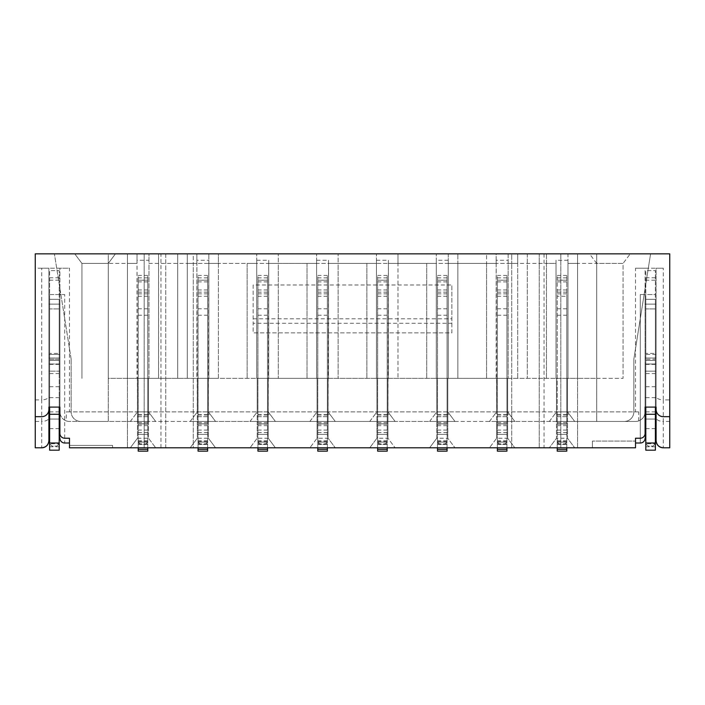 <?xml version="1.0" encoding="UTF-8"?>
<svg xmlns="http://www.w3.org/2000/svg" width="705" height="705" viewBox="0 0 705 705"><rect width="100%" height="100%" fill="white"/><g stroke="black" fill="none" stroke-linecap="round" stroke-linejoin="round"><path stroke-width="0.53" stroke-dasharray="3.52 2.64" d="M656.099 371.174L656.099 358.008L656.099 371.174L645.093 371.174L645.093 358.008L645.093 371.174M655.386 364.353L645.806 364.353L645.806 419.061L655.386 419.061L645.806 419.061L645.806 450.187L655.386 450.187L655.386 270.614L655.386 358.008L645.806 358.008L655.386 358.008L655.386 373.571L645.806 373.571L645.806 360.405L645.806 373.571M59.907 371.174L59.907 358.008L59.907 371.174L48.901 371.174L48.901 358.008L48.901 371.174M59.194 364.353L49.614 364.353L49.614 419.061L59.194 419.061L49.614 419.061L49.614 450.187L59.194 450.187L59.194 270.614L59.194 358.008L49.614 358.008L59.194 358.008L59.194 373.571L49.614 373.571L49.614 360.405L49.614 373.571M655.386 373.571L655.386 299.343L655.386 407.093L656.099 407.093L656.099 268.217L663.282 268.217L663.282 399.911L669.75 399.911L669.75 253.853L35.25 253.853L35.25 268.217L69.487 268.217L69.487 411.879L635.513 411.879L635.513 268.217L663.282 268.217M59.194 373.571L59.194 299.343L59.194 407.093L59.907 407.093L59.907 294.558L48.901 294.558L48.901 304.137L48.901 294.558L59.907 294.558L59.907 304.137L59.907 294.558L64.701 294.558L59.907 294.558L59.907 438.219A4.785 4.785 0 0 0 64.701 443.004L69.487 443.004L69.487 438.219L64.701 438.219A4.785 4.785 0 0 1 59.907 433.425M566.794 444.361L566.794 447.798L566.794 444.361L557.214 444.361L557.214 442.053L566.794 442.053L557.214 442.053L557.214 447.798L557.214 444.361M506.939 444.361L506.939 447.798L506.939 444.361L497.36 444.361L497.36 442.053L506.939 442.053L497.36 442.053L497.36 447.798L497.36 444.361M447.076 444.361L447.076 447.798L447.076 444.361L437.497 444.361L437.497 442.053L447.076 442.053L437.497 442.053L437.497 447.798L437.497 444.361M387.221 444.361L387.221 447.798L387.221 444.361L377.642 444.361L377.642 442.053L387.221 442.053L377.642 442.053L377.642 447.798L377.642 444.361M327.358 444.361L327.358 447.798L327.358 444.361L317.779 444.361L317.779 442.053L327.358 442.053L317.779 442.053L317.779 447.798L317.779 444.361M267.503 444.361L267.503 447.798L267.503 444.361L257.924 444.361L257.924 442.053L267.503 442.053L257.924 442.053L257.924 447.798L257.924 444.361M207.64 444.361L207.64 447.798L207.64 444.361L198.061 444.361L198.061 442.053L207.64 442.053L198.061 442.053L198.061 447.798L198.061 444.361M147.786 444.361L147.786 447.798L147.786 444.361L138.206 444.361L138.206 442.053L147.786 442.053L138.206 442.053L138.206 447.798L138.206 444.361M69.487 443.004L69.487 447.798L69.487 445.401L112.588 445.401L112.588 447.798L112.588 445.401L69.487 445.401L69.487 447.798L635.513 447.798L635.513 441.092L635.513 447.798L635.513 443.004L640.299 443.004A4.785 4.785 0 0 0 645.093 438.219L645.093 411.879A9.579 9.579 0 0 1 635.513 421.458L567.507 421.458L567.507 438.219L556.501 438.219L556.501 421.458L507.653 421.458L507.653 378.356L577.571 378.356L577.571 263.432L567.992 263.432L567.992 378.356L567.992 260.242L567.992 263.432L623.061 263.432L623.061 378.356L623.061 263.432L630.244 253.853L623.061 263.432L596.721 263.432L589.539 253.853L630.244 253.853L74.756 253.853L115.461 253.853L108.279 263.432L81.939 263.432L81.939 378.356L81.939 263.432L74.756 253.853L81.939 263.432L137.008 263.432L137.008 253.853L137.493 421.458L69.487 421.458A9.579 9.579 0 0 1 59.907 411.879C60.154 416.223 62.278 419.237 66.296 420.911L66.296 411.879L69.487 411.879M596.721 263.432L589.539 253.853L539.254 253.853L539.254 447.798L577.571 447.798L577.571 253.853L539.254 253.853L539.254 447.798L577.571 447.798L577.571 253.853L577.571 378.356L596.721 378.356L596.721 263.432L596.721 378.356L623.061 378.356L567.507 378.356L567.507 416.673L567.507 378.356L556.501 378.356L556.501 438.219L549.318 447.798L556.501 438.219M567.992 260.242L556.016 260.242L556.016 263.432L546.446 263.432L546.446 253.853L567.992 253.853L567.992 378.356L567.992 253.853L577.571 253.853L577.571 263.432M546.446 263.432L546.446 378.356L546.446 253.853L517.708 253.853L517.708 378.356L567.507 378.356L566.794 378.356L566.794 421.458L567.507 421.458L567.507 416.673L567.507 438.219L574.698 447.798L567.507 438.219M447.076 441.568L437.497 441.568L437.497 451.147L447.076 451.147L447.076 280.193L447.076 378.356L447.798 378.356L436.783 378.356L447.076 378.356L447.076 421.458L447.798 421.458L436.783 421.458L436.783 378.356L447.798 378.356L447.798 421.458L447.798 378.356L508.129 378.356L508.129 253.853L517.708 253.853L517.708 263.432L508.129 263.432L508.129 253.853L496.161 253.853L496.637 421.458L447.798 421.458L447.798 438.219L454.981 447.798L447.798 438.219L436.783 438.219L429.601 447.798L436.783 438.219L436.783 421.458L387.935 421.458L387.935 438.219L395.117 447.798L387.935 438.219L376.919 438.219L369.737 447.798L376.919 438.219L376.919 421.458L328.081 421.458L328.081 438.219L335.263 447.798L328.081 438.219L317.065 438.219L309.883 447.798L317.065 438.219L317.065 421.458L268.217 421.458L268.217 438.219L275.399 447.798L268.217 438.219L257.202 438.219L250.019 447.798L257.202 438.219L257.202 421.458L208.363 421.458L208.363 438.219L215.545 447.798L208.363 438.219L197.347 438.219L190.165 447.798L197.347 438.219L197.347 421.458L148.499 421.458L148.499 438.219L155.682 447.798L148.499 438.219L137.493 438.219L130.302 447.798L137.493 438.219L137.493 421.458L137.493 438.219M508.129 260.242L508.129 378.356L508.129 260.242L496.161 260.242L496.161 263.432L486.582 263.432L486.582 253.853L496.161 253.853L496.161 263.432L448.274 263.432L448.274 253.853L218.418 253.853L218.418 378.356L257.202 378.356L257.202 438.219M486.582 263.432L486.582 378.356L486.582 253.853L448.274 253.853L448.274 378.356L496.161 378.356L496.161 260.242M207.64 441.568L198.061 441.568L198.061 451.147L207.64 451.147L207.64 280.193L207.64 378.356L208.363 378.356L197.347 378.356L207.64 378.356L207.64 421.458L208.363 421.458L197.347 421.458L197.347 378.356L208.363 378.356L208.363 421.458L208.839 253.853L218.418 253.853L218.418 263.432L208.839 263.432L208.839 253.853L196.871 253.853L197.347 438.219M147.786 441.568L138.206 441.568L138.206 451.147L147.786 451.147L147.786 280.193L147.786 378.356L148.499 378.356L137.493 378.356L147.786 378.356L147.786 421.458L148.499 421.458L137.493 421.458L137.493 378.356L148.499 378.356L148.499 421.458L148.499 378.356L158.554 378.356L158.554 253.853L177.713 253.853L177.713 378.356L177.713 253.853L187.292 253.853L187.292 378.356L187.292 253.853L196.871 253.853L196.871 263.432L148.984 263.432L148.984 253.853L158.554 253.853L158.554 378.356L317.065 378.356L317.065 438.219M158.554 263.432L148.984 263.432L148.984 378.356L148.984 253.853L115.461 253.853L108.279 263.432L108.279 378.356L196.871 378.356L196.871 260.242L196.871 263.432L187.292 263.432M108.279 253.853L54.408 253.853L108.279 253.853L108.279 421.458L108.279 253.853M165.745 253.853L127.429 253.853L127.429 447.798L144.19 447.798L144.19 253.853L127.429 253.853L127.429 447.798L165.745 447.798L165.745 253.853L144.19 253.853L144.19 447.798L165.745 447.798L165.745 253.853M511.724 253.853L193.276 253.853L193.276 447.798L511.724 447.798L193.276 447.798L193.276 263.432L511.724 263.432L193.276 263.432L193.276 253.853L511.724 253.853L511.724 263.432L511.724 253.853M650.592 253.853L596.721 253.853L596.721 421.458L624.26 421.458A9.579 9.579 0 0 0 633.839 411.879L633.839 359.206L650.592 253.853L596.721 253.853L596.721 421.458L624.26 421.458A9.579 9.579 0 0 0 633.839 411.879L633.839 359.206L650.592 253.853M669.75 421.458L663.282 421.458L663.282 447.798L669.75 447.798L669.75 399.911M645.093 438.219A4.785 4.785 0 0 1 640.299 443.004L640.299 294.558L645.093 294.558L640.299 294.558L640.299 443.004A4.785 4.785 0 0 0 645.093 438.219L645.093 294.558L656.099 294.558L645.093 294.558L645.093 304.137L656.099 304.137L656.099 358.008L655.386 358.008L656.099 358.008L656.099 268.217L645.093 268.217L645.093 397.514L645.806 397.514L645.806 407.093L655.386 407.093L655.386 397.514L655.386 407.093L656.099 407.093L656.099 354.412L656.099 363.992L645.093 363.992L645.093 407.093L645.806 407.093L645.806 397.514L645.806 407.093L645.093 407.093L645.093 354.412L645.093 363.992L656.099 363.992L656.099 397.514L656.099 294.558L656.099 304.137L645.093 304.137L645.093 294.558L645.093 407.093L645.093 397.514L645.806 397.514L645.806 308.922L655.386 308.922L645.806 308.922L645.806 299.343L645.806 360.405L655.386 360.405L645.806 360.405L645.806 280.193L655.386 280.193M635.513 447.798L592.412 447.798L635.513 447.798M48.901 397.514L49.614 397.514L48.901 397.514L48.901 354.412L59.907 354.412L48.901 354.412L48.901 397.514L49.614 397.514L49.614 359.206L59.194 359.206L59.194 397.514L59.194 371.174L49.614 371.174L59.194 371.174L59.194 359.206L49.614 359.206L49.614 407.093L59.194 407.093L59.194 397.514L59.194 407.093L59.907 407.093L59.907 304.137L48.901 304.137L48.901 407.093L49.614 407.093L49.614 397.514L49.614 407.093L48.901 407.093L48.901 396.316C48.442 398.484 46.045 399.682 41.718 399.911L41.718 268.217L48.901 268.217L48.901 396.316M48.901 440.607L48.901 417.862C48.442 420.03 46.045 421.229 41.718 421.458L41.718 447.798L35.25 447.798L35.25 268.217L41.718 268.217M560.81 253.853L560.81 447.798L560.81 253.853M137.008 260.242L137.008 263.432L127.429 263.432L127.429 253.853L127.429 378.356L137.008 378.356L137.008 260.242L148.984 260.242M208.839 260.242L208.839 378.356L208.839 260.242L196.871 260.242M267.503 441.568L257.924 441.568L257.924 451.147L267.503 451.147L267.503 280.193L267.503 378.356L268.217 378.356L257.202 378.356L267.503 378.356L267.503 421.458L268.217 421.458L257.202 421.458L257.202 378.356L268.217 378.356L268.217 421.458L268.702 260.242L256.726 260.242L256.726 263.432L208.839 263.432L208.839 378.356L218.418 378.356L218.418 263.432M268.702 260.242L268.702 378.356L376.919 378.356L376.919 438.219M327.358 441.568L317.779 441.568L317.779 451.147L327.358 451.147L327.358 280.193L327.358 378.356L328.081 378.356L317.065 378.356L327.358 378.356L327.358 421.458L328.081 421.458L317.065 421.458L317.065 378.356L328.081 378.356L328.081 421.458L328.556 260.242L316.589 260.242L316.589 263.432L268.702 263.432L268.702 378.356L268.702 263.432L278.272 263.432L278.272 253.853L278.272 378.356L278.272 263.432M328.556 260.242L328.556 378.356L436.783 378.356L436.783 438.219M387.221 441.568L377.642 441.568L377.642 451.147L387.221 451.147L387.221 280.193L387.221 378.356L387.935 378.356L376.919 378.356L387.221 378.356L387.221 421.458L387.935 421.458L376.919 421.458L376.919 378.356L387.935 378.356L387.935 421.458L388.411 260.242L376.444 260.242L376.444 263.432L328.556 263.432L328.556 378.356L328.556 263.432L338.136 263.432L338.136 253.853L338.136 378.356L338.136 263.432M388.411 260.242L388.411 378.356L448.274 378.356L448.274 260.242L436.298 260.242L436.298 263.432L388.411 263.432L388.411 378.356L388.411 263.432L397.99 263.432L397.99 253.853L397.99 378.356L397.99 263.432M448.274 260.242L448.274 378.356L448.274 263.432L457.853 263.432L457.853 253.853L457.853 378.356L457.853 263.432M556.016 260.242L556.016 378.356L556.016 263.432L508.129 263.432L508.129 378.356L517.708 378.356L517.708 263.432M556.016 263.432L556.016 378.356L556.016 263.432M656.099 409.482A7.182 7.182 0 0 0 663.282 416.673L669.75 416.673M66.296 420.911A9.579 9.579 0 0 0 69.487 421.458L635.513 421.458A9.579 9.579 0 0 0 638.704 420.911C642.722 419.237 644.846 416.223 645.093 411.879L645.093 268.217L635.513 268.217M451.861 323.287L451.861 332.866L253.139 332.866L253.139 284.979L451.861 284.979L451.861 332.866L253.139 332.866L253.139 323.287L451.861 323.287L451.861 284.979M511.724 447.798L511.724 263.432L511.724 447.798M592.412 441.092L592.412 447.798L592.412 441.092L635.513 441.092L592.412 441.092M506.939 441.568L497.36 441.568L497.36 451.147L506.939 451.147L506.939 280.193L506.939 378.356L507.653 378.356L496.637 378.356L506.939 378.356L506.939 421.458L507.653 421.458L496.637 421.458L496.637 378.356L507.653 378.356L507.653 438.219L514.835 447.798L507.653 438.219L496.637 438.219L489.455 447.798L496.637 438.219L496.637 421.458L496.637 438.219M59.907 438.219A4.785 4.785 0 0 0 64.701 443.004L64.701 294.558L64.701 443.004A4.785 4.785 0 0 1 59.907 438.219L59.907 268.217L48.901 268.217L48.901 358.008L48.901 304.137L59.907 304.137L59.907 358.008L59.907 268.217L69.487 268.217M35.25 416.673L41.718 416.673A7.182 7.182 0 0 0 48.901 409.482M35.25 399.911L41.718 399.911L41.718 421.458L35.25 421.458M71.161 359.206L71.161 411.879A9.579 9.579 0 0 0 80.74 421.458L108.279 421.458L80.74 421.458A9.579 9.579 0 0 1 71.161 411.879L71.161 359.206L54.408 253.853L71.161 359.206M638.704 420.911L638.704 411.879L635.513 411.879M638.704 411.879L66.296 411.879M656.099 440.607L656.099 417.862C656.558 420.03 658.955 421.229 663.282 421.458L663.282 399.911C658.955 399.682 656.558 398.484 656.099 396.316M655.386 371.174L655.386 397.514L655.386 359.206L655.386 371.174L645.806 371.174L655.386 371.174M253.139 284.979L253.139 323.287M567.507 421.458L556.501 421.458L556.501 378.356L566.794 378.356L566.794 296.267L557.214 296.267L557.214 421.458L556.501 421.458L566.794 421.458L557.214 421.458L566.794 421.458L557.214 421.458L557.214 447.798L566.794 447.798L557.214 447.798M569.305 414.276L574.698 421.458L567.507 411.879L569.305 414.276L566.794 414.276M507.653 421.458L507.653 438.219M509.451 414.276L514.835 421.458L507.653 411.879L509.451 414.276L506.939 414.276M574.698 421.458L549.318 421.458L554.703 414.276L557.214 414.276M447.798 421.458L447.798 438.219M449.587 414.276L454.981 421.458L447.798 411.879L449.587 414.276L447.076 414.276M514.835 421.458L489.455 421.458L494.839 414.276L497.36 414.276L497.36 421.458L496.637 421.458L506.939 421.458L497.36 421.458L506.939 421.458L497.36 421.458L497.36 447.798L506.939 447.798L497.36 447.798M387.935 421.458L387.935 438.219M389.733 414.276L395.117 421.458L387.935 411.879L389.733 414.276L387.221 414.276M454.981 421.458L429.601 421.458L434.985 414.276L437.497 414.276L437.497 421.458L436.783 421.458L447.076 421.458L437.497 421.458L447.076 421.458L437.497 421.458L437.497 447.798L447.076 447.798L437.497 447.798M328.081 421.458L328.081 438.219M329.869 414.276L335.263 421.458L328.081 411.879L329.869 414.276L327.358 414.276M395.117 421.458L369.737 421.458L375.13 414.276L377.642 414.276L377.642 421.458L376.919 421.458L387.221 421.458L377.642 421.458L387.221 421.458L377.642 421.458L377.642 447.798L387.221 447.798L377.642 447.798M268.217 421.458L268.217 438.219M270.015 414.276L275.399 421.458L268.217 411.879L270.015 414.276L267.503 414.276M335.263 421.458L309.883 421.458L315.267 414.276L317.779 414.276L317.779 421.458L317.065 421.458L327.358 421.458L317.779 421.458L327.358 421.458L317.779 421.458L317.779 447.798L327.358 447.798L317.779 447.798M208.363 421.458L208.363 438.219M210.16 414.276L215.545 421.458L208.363 411.879L210.16 414.276L207.64 414.276M275.399 421.458L250.019 421.458L255.413 414.276L257.924 414.276L257.924 421.458L257.202 421.458L267.503 421.458L257.924 421.458L267.503 421.458L257.924 421.458L257.924 447.798L267.503 447.798L257.924 447.798M148.499 421.458L148.499 438.219M150.297 414.276L155.682 421.458L148.499 411.879L150.297 414.276L147.786 414.276M215.545 421.458L190.165 421.458L195.549 414.276L198.061 414.276L198.061 421.458L197.347 421.458L207.64 421.458L198.061 421.458L207.64 421.458L198.061 421.458L198.061 447.798L207.64 447.798L198.061 447.798M155.682 421.458L130.302 421.458L135.695 414.276L138.206 414.276L138.206 421.458L137.493 421.458L147.786 421.458L138.206 421.458L147.786 421.458L138.206 421.458L138.206 447.798L147.786 447.798L138.206 447.798M59.907 363.992L59.907 397.514L59.907 363.992L48.901 363.992L59.907 363.992L59.907 354.412L59.907 363.992M307.01 263.432L307.01 378.356L307.01 263.432L316.589 263.432L316.589 253.853L316.589 378.356L316.589 260.242M366.864 263.432L366.864 378.356L366.864 263.432L376.444 263.432L376.444 253.853L376.444 378.356L376.444 260.242M426.728 263.432L426.728 378.356L426.728 263.432L436.298 263.432L436.298 253.853L436.298 378.356L436.298 260.242M247.147 263.432L247.147 378.356L247.147 263.432L256.726 263.432L256.726 253.853L256.726 378.356L256.726 260.242M108.279 263.432L108.279 378.356L127.429 378.356L127.429 263.432M645.806 359.206L645.806 371.174L645.806 359.206L655.386 359.206M656.099 354.412L645.093 354.412L656.099 354.412M556.501 421.458L557.214 421.458L557.214 275.417L557.214 421.458L566.794 421.458L566.794 275.417L566.794 447.798M567.507 411.879L567.507 378.356L567.507 411.879L566.794 411.879L566.794 296.267M496.637 421.458L497.36 421.458L497.36 275.417L497.36 421.458L506.939 421.458L506.939 275.417L506.939 447.798M507.653 411.879L507.653 378.356L507.653 411.879L497.36 411.879L497.36 280.193L497.36 414.276M549.318 421.458L556.501 411.879L556.501 378.356L556.501 411.879L554.703 414.276M436.783 421.458L437.497 421.458L437.497 275.417L437.497 421.458L447.076 421.458L447.076 275.417L447.076 447.798M447.798 411.879L447.798 378.356L447.798 411.879L437.497 411.879L437.497 280.193L437.497 414.276M489.455 421.458L496.637 411.879L496.637 378.356L496.637 411.879L494.839 414.276M376.919 421.458L377.642 421.458L377.642 275.417L377.642 421.458L387.221 421.458L387.221 275.417L387.221 447.798M387.935 411.879L387.935 378.356L387.935 411.879L377.642 411.879L377.642 280.193L377.642 414.276M429.601 421.458L436.783 411.879L436.783 378.356L436.783 411.879L434.985 414.276M317.065 421.458L317.779 421.458L317.779 275.417L317.779 421.458L327.358 421.458L327.358 275.417L327.358 447.798M328.081 411.879L328.081 378.356L328.081 411.879L317.779 411.879L317.779 280.193L317.779 414.276M369.737 421.458L376.919 411.879L376.919 378.356L376.919 411.879L375.13 414.276M257.202 421.458L257.924 421.458L257.924 275.417L257.924 421.458L267.503 421.458L267.503 275.417L267.503 447.798M268.217 411.879L268.217 378.356L268.217 411.879L257.924 411.879L257.924 280.193L257.924 414.276M309.883 421.458L317.065 411.879L317.065 378.356L317.065 411.879L315.267 414.276M197.347 421.458L198.061 421.458L198.061 275.417L198.061 421.458L207.64 421.458L207.64 275.417L207.64 447.798M208.363 411.879L208.363 378.356L208.363 411.879L198.061 411.879L198.061 280.193L198.061 414.276M250.019 421.458L257.202 411.879L257.202 378.356L257.202 411.879L255.413 414.276M137.493 421.458L138.206 421.458L138.206 275.417L138.206 421.458L147.786 421.458L147.786 275.417L147.786 447.798M148.499 411.879L148.499 378.356L148.499 411.879L138.206 411.879L138.206 280.193L138.206 414.276M190.165 421.458L197.347 411.879L197.347 378.356L197.347 411.879L195.549 414.276M130.302 421.458L137.493 411.879L137.493 378.356L137.493 411.879L135.695 414.276M49.614 397.514L49.614 308.922L59.194 308.922L49.614 308.922L49.614 299.343L49.614 360.405L59.194 360.405L49.614 360.405L49.614 280.193L59.194 280.193M655.386 299.343L645.806 299.343L655.386 299.343M655.386 277.796L645.806 277.796L645.806 270.614L655.386 270.614L645.806 270.614L645.806 280.193M645.806 277.796L645.806 353.416L655.386 353.416M645.806 364.353L645.806 353.416M645.806 443.727L648.203 446.115L652.989 446.115L655.386 443.727L652.989 446.115L648.203 446.115L645.806 443.727L655.386 443.727M566.794 441.568L557.214 441.568L557.214 451.147L566.794 451.147L566.794 411.879L557.214 411.879L557.214 296.267M557.214 441.568L557.214 411.879L556.501 411.879M497.36 441.568L497.36 411.879L496.637 411.879M437.497 441.568L437.497 411.879L436.783 411.879M377.642 441.568L377.642 411.879L376.919 411.879M317.779 441.568L317.779 411.879L317.065 411.879M257.924 441.568L257.924 411.879L257.202 411.879M198.061 441.568L198.061 411.879L197.347 411.879M138.206 441.568L138.206 411.879L137.493 411.879M59.194 299.343L49.614 299.343L59.194 299.343M59.194 277.796L49.614 277.796L49.614 270.614L59.194 270.614L49.614 270.614L49.614 280.193M49.614 277.796L49.614 353.416L59.194 353.416M49.614 364.353L49.614 353.416M49.614 443.727L52.011 446.115L56.797 446.115L59.194 443.727L56.797 446.115L52.011 446.115L49.614 443.727L59.194 443.727M557.214 292.161L566.794 292.161M566.794 280.193L557.214 280.193L566.794 280.193M557.214 423.855L566.794 423.855L557.214 423.855M557.214 434.386L566.794 434.386L557.214 434.386M557.214 442.053L559.611 444.441L564.397 444.441L559.611 444.441L557.214 442.053L566.794 442.053L564.397 444.441L566.794 442.053M506.939 280.193L497.36 280.193L506.939 280.193M506.939 292.161L497.36 292.161M497.36 423.855L506.939 423.855L497.36 423.855M497.36 434.386L506.939 434.386L497.36 434.386M497.36 442.053L499.748 444.441L504.542 444.441L499.748 444.441L497.36 442.053L506.939 442.053L504.542 444.441L506.939 442.053M447.076 280.193L437.497 280.193L447.076 280.193M447.076 292.161L437.497 292.161M437.497 423.855L447.076 423.855L437.497 423.855M437.497 434.386L447.076 434.386L437.497 434.386M437.497 442.053L439.894 444.441L444.679 444.441L439.894 444.441L437.497 442.053L447.076 442.053L444.679 444.441L447.076 442.053M387.221 280.193L377.642 280.193L387.221 280.193M387.221 292.161L377.642 292.161M377.642 423.855L387.221 423.855L377.642 423.855M377.642 434.386L387.221 434.386L377.642 434.386M377.642 442.053L380.039 444.441L384.824 444.441L380.039 444.441L377.642 442.053L387.221 442.053L384.824 444.441L387.221 442.053M327.358 280.193L317.779 280.193L327.358 280.193M327.358 292.161L317.779 292.161M317.779 423.855L327.358 423.855L317.779 423.855M317.779 434.386L327.358 434.386L317.779 434.386M317.779 442.053L320.176 444.441L324.961 444.441L320.176 444.441L317.779 442.053L327.358 442.053L324.961 444.441L327.358 442.053M267.503 280.193L257.924 280.193L267.503 280.193M267.503 292.161L257.924 292.161M257.924 423.855L267.503 423.855L257.924 423.855M257.924 434.386L267.503 434.386L257.924 434.386M257.924 442.053L260.321 444.441L265.106 444.441L260.321 444.441L257.924 442.053L267.503 442.053L265.106 444.441L267.503 442.053M207.64 280.193L198.061 280.193L207.64 280.193M207.64 292.161L198.061 292.161M198.061 423.855L207.64 423.855L198.061 423.855M198.061 434.386L207.64 434.386L198.061 434.386M198.061 442.053L200.458 444.441L205.252 444.441L200.458 444.441L198.061 442.053L207.64 442.053L205.252 444.441L207.64 442.053M147.786 280.193L138.206 280.193L147.786 280.193M147.786 292.161L138.206 292.161M138.206 423.855L147.786 423.855L138.206 423.855M138.206 434.386L147.786 434.386L138.206 434.386M138.206 442.053L140.603 444.441L145.389 444.441L140.603 444.441L138.206 442.053L147.786 442.053L145.389 444.441L147.786 442.053M645.093 433.425A4.785 4.785 0 0 1 640.299 438.219L635.513 438.219L635.513 443.004M527.287 253.853L527.287 378.356L527.287 253.853M645.093 358.008L645.806 358.008L645.093 358.008M48.901 358.008L49.614 358.008L48.901 358.008M59.194 358.008L59.907 358.008L59.194 358.008M655.386 397.514L656.099 397.514M160.951 447.798L160.951 253.853M544.048 253.853L544.048 447.798M59.194 397.514L59.907 397.514M253.139 318.783L451.861 318.783M556.501 416.673L567.507 416.673L556.501 416.673M496.637 416.673L507.653 416.673L496.637 416.673M436.783 416.673L447.798 416.673L436.783 416.673M376.919 416.673L387.935 416.673L376.919 416.673M317.065 416.673L328.081 416.673L317.065 416.673M257.202 416.673L268.217 416.673L257.202 416.673M197.347 416.673L208.363 416.673L197.347 416.673M137.493 416.673L148.499 416.673L137.493 416.673M645.093 397.514L645.806 397.514M645.806 386.719L655.386 386.719M645.806 397.655L655.386 397.655M645.806 411.879L655.386 411.879M645.806 428.64L655.386 428.64M645.806 446.785L655.386 446.785M557.214 422.542L566.794 422.542M497.36 422.542L506.939 422.542M437.497 422.542L447.076 422.542M377.642 422.542L387.221 422.542M317.779 422.542L327.358 422.542M257.924 422.542L267.503 422.542M198.061 422.542L207.64 422.542M138.206 422.542L147.786 422.542M49.614 386.719L59.194 386.719M49.614 397.655L59.194 397.655M49.614 411.879L59.194 411.879M49.614 428.64L59.194 428.64M49.614 446.785L59.194 446.785M49.614 359.206L59.194 359.206M566.794 414.655L557.214 414.655M566.794 289.966L557.214 289.966M557.214 416.673L566.794 416.673M566.794 425.661L557.214 425.661M557.214 432.579L566.794 432.579M566.794 443.859L557.214 443.859M566.794 440.607L557.214 440.607M566.794 430.094L557.214 430.094M566.794 424.11L557.214 424.11M557.214 414.989L566.794 414.989M566.794 281.877L557.214 281.877M566.794 277.858L557.214 277.858M557.214 293.862L566.794 293.862M566.794 308.808L557.214 308.808M557.214 315.214L566.794 315.214M506.939 414.655L497.36 414.655M506.939 296.267L497.36 296.267M506.939 289.966L497.36 289.966M497.36 416.673L506.939 416.673M506.939 425.661L497.36 425.661M497.36 432.579L506.939 432.579M506.939 443.859L497.36 443.859M506.939 440.607L497.36 440.607M506.939 430.094L497.36 430.094M506.939 424.11L497.36 424.11M497.36 414.989L506.939 414.989M506.939 281.877L497.36 281.877M506.939 277.858L497.36 277.858M497.36 293.862L506.939 293.862M506.939 308.808L497.36 308.808M497.36 315.214L506.939 315.214M447.076 414.655L437.497 414.655M447.076 296.267L437.497 296.267M447.076 289.966L437.497 289.966M437.497 416.673L447.076 416.673M447.076 425.661L437.497 425.661M437.497 432.579L447.076 432.579M447.076 443.859L437.497 443.859M447.076 440.607L437.497 440.607M447.076 430.094L437.497 430.094M447.076 424.11L437.497 424.11M437.497 414.989L447.076 414.989M447.076 281.877L437.497 281.877M447.076 277.858L437.497 277.858M437.497 293.862L447.076 293.862M447.076 308.808L437.497 308.808M437.497 315.214L447.076 315.214M387.221 414.655L377.642 414.655M387.221 296.267L377.642 296.267M387.221 289.966L377.642 289.966M377.642 416.673L387.221 416.673M387.221 425.661L377.642 425.661M377.642 432.579L387.221 432.579M387.221 443.859L377.642 443.859M387.221 440.607L377.642 440.607M387.221 430.094L377.642 430.094M387.221 424.11L377.642 424.11M377.642 414.989L387.221 414.989M387.221 281.877L377.642 281.877M387.221 277.858L377.642 277.858M377.642 293.862L387.221 293.862M387.221 308.808L377.642 308.808M377.642 315.214L387.221 315.214M327.358 414.655L317.779 414.655M327.358 296.267L317.779 296.267M327.358 289.966L317.779 289.966M317.779 416.673L327.358 416.673M327.358 425.661L317.779 425.661M317.779 432.579L327.358 432.579M327.358 443.859L317.779 443.859M327.358 440.607L317.779 440.607M327.358 430.094L317.779 430.094M327.358 424.11L317.779 424.11M317.779 414.989L327.358 414.989M327.358 281.877L317.779 281.877M327.358 277.858L317.779 277.858M317.779 293.862L327.358 293.862M327.358 308.808L317.779 308.808M317.779 315.214L327.358 315.214M267.503 414.655L257.924 414.655M267.503 296.267L257.924 296.267M267.503 289.966L257.924 289.966M257.924 416.673L267.503 416.673M267.503 425.661L257.924 425.661M257.924 432.579L267.503 432.579M267.503 443.859L257.924 443.859M267.503 440.607L257.924 440.607M267.503 430.094L257.924 430.094M267.503 424.11L257.924 424.11M257.924 414.989L267.503 414.989M267.503 281.877L257.924 281.877M267.503 277.858L257.924 277.858M257.924 293.862L267.503 293.862M267.503 308.808L257.924 308.808M257.924 315.214L267.503 315.214M207.64 414.655L198.061 414.655M207.64 296.267L198.061 296.267M207.64 289.966L198.061 289.966M198.061 416.673L207.64 416.673M207.64 425.661L198.061 425.661M198.061 432.579L207.64 432.579M207.64 443.859L198.061 443.859M207.64 440.607L198.061 440.607M207.64 430.094L198.061 430.094M207.64 424.11L198.061 424.11M198.061 414.989L207.64 414.989M207.64 281.877L198.061 281.877M207.64 277.858L198.061 277.858M198.061 293.862L207.64 293.862M207.64 308.808L198.061 308.808M198.061 315.214L207.64 315.214M147.786 414.655L138.206 414.655M147.786 296.267L138.206 296.267M147.786 289.966L138.206 289.966M138.206 416.673L147.786 416.673M147.786 425.661L138.206 425.661M138.206 432.579L147.786 432.579M147.786 443.859L138.206 443.859M147.786 440.607L138.206 440.607M147.786 430.094L138.206 430.094M147.786 424.11L138.206 424.11M138.206 414.989L147.786 414.989M147.786 281.877L138.206 281.877M147.786 277.858L138.206 277.858M138.206 293.862L147.786 293.862M147.786 308.808L138.206 308.808M138.206 315.214L147.786 315.214M566.794 275.417L557.214 275.417M506.939 275.417L497.36 275.417M447.076 275.417L437.497 275.417M387.221 275.417L377.642 275.417M327.358 275.417L317.779 275.417M267.503 275.417L257.924 275.417M207.64 275.417L198.061 275.417M147.786 275.417L138.206 275.417"/><path stroke-width="1.06" d="M35.25 416.673L41.718 416.673A7.182 7.182 0 0 0 48.901 409.482L48.901 407.093L59.907 407.093L59.907 433.425A4.785 4.785 0 0 0 64.701 438.219L69.487 438.219L69.487 447.798L635.513 447.798L635.513 438.219L640.299 438.219A4.785 4.785 0 0 0 645.093 433.425L645.093 407.093L656.099 407.093L656.099 409.482A7.182 7.182 0 0 0 663.282 416.673L669.75 416.673L669.75 253.853L35.25 253.853L35.25 447.798L41.718 447.798A7.182 7.182 0 0 0 48.901 440.607C48.442 444.943 46.045 447.34 41.718 447.798M669.75 416.673L669.75 447.798L663.282 447.798A7.182 7.182 0 0 1 656.099 440.607L656.099 409.482M656.099 417.862L656.099 407.093L655.386 407.093L655.386 450.187L645.806 450.187L645.806 443.004L655.386 443.004M645.093 433.425L645.093 407.093L645.806 407.093L645.806 443.004M59.907 433.425L59.907 407.093L59.194 407.093L59.194 450.187L49.614 450.187L49.614 443.004L59.194 443.004M48.901 417.862L48.901 407.093L49.614 407.093L49.614 443.004M48.901 409.482L48.901 440.607M663.282 447.798C658.955 447.34 656.558 444.943 656.099 440.607M566.794 447.798L566.794 451.147L557.214 451.147L557.214 447.798M506.939 447.798L506.939 451.147L497.36 451.147L497.36 447.798M447.076 447.798L447.076 451.147L437.497 451.147L437.497 447.798M387.221 447.798L387.221 451.147L377.642 451.147L377.642 447.798M327.358 447.798L327.358 451.147L317.779 451.147L317.779 447.798M267.503 447.798L267.503 451.147L257.924 451.147L257.924 447.798M207.64 447.798L207.64 451.147L198.061 451.147L198.061 447.798M147.786 447.798L147.786 451.147L138.206 451.147L138.206 447.798M645.093 438.219A4.785 4.785 0 0 1 640.299 443.004L635.513 443.004M69.487 443.004L64.701 443.004A4.785 4.785 0 0 1 59.907 438.219M645.806 414.276L655.386 414.276M49.614 414.276L59.194 414.276M566.794 449.341L557.214 449.341M506.939 449.341L497.36 449.341M447.076 449.341L437.497 449.341M387.221 449.341L377.642 449.341M327.358 449.341L317.779 449.341M267.503 449.341L257.924 449.341M207.64 449.341L198.061 449.341M147.786 449.341L138.206 449.341"/></g></svg>
